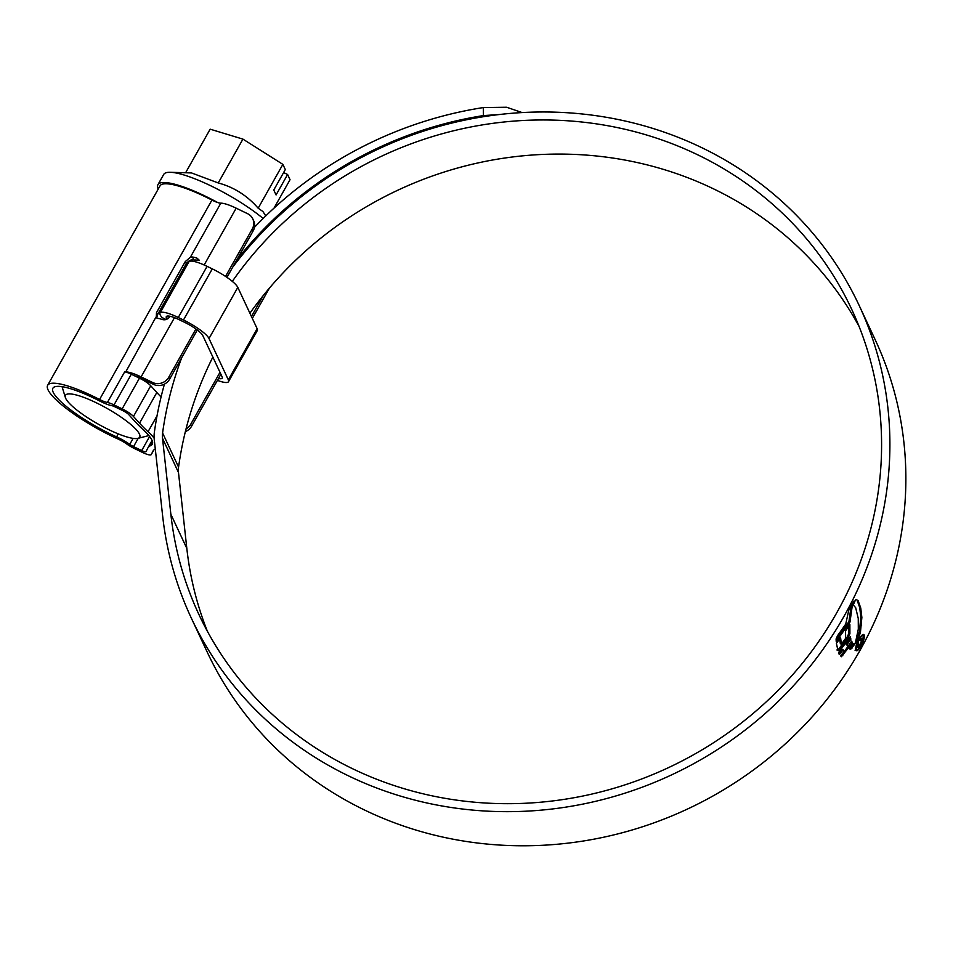 <?xml version="1.0" encoding="UTF-8"?>
<svg xmlns="http://www.w3.org/2000/svg" width="953" height="953" viewBox="0 0 953 953"><rect width="100%" height="100%" fill="white"/><g stroke="black" fill="none" stroke-linecap="round" stroke-linejoin="round"><path stroke-width="1.43" d="M111.013 434.258A57.049 12.055 -150.6 0 0 116.6 436.867A18.012 3.8 29.4 0 1 118.363 437.689A18.012 3.8 29.4 0 1 129.739 444.384A6.004 1.263 -150.6 0 0 133.539 446.623L141.687 450.566A6.004 1.263 -150.6 0 0 146.035 451.615A6.004 1.263 -150.6 0 0 146.035 451.603L147.536 448.541A126.106 26.636 29.4 0 1 147.691 448.255A126.106 26.636 29.4 0 1 150.848 445.492A57.049 12.055 -150.6 0 0 152.277 444.241A57.049 12.055 -150.6 0 0 143.724 430.256A126.106 26.636 29.4 0 1 134.79 421.286L128.703 414.555A6.004 1.263 -150.6 0 0 123.056 410.755L114.908 406.812A6.004 1.263 -150.6 0 0 111.596 405.597A18.012 3.8 29.4 0 1 99.862 401.082A57.049 12.055 -150.6 0 0 94.156 398.235A57.049 12.055 -150.6 0 0 52.88 388.24A57.049 12.055 -150.6 0 0 111.013 434.258M174.494 317.647L141.104 376.911A24.016 5.075 -150.6 0 0 125.736 371.908A12.008 2.537 29.4 0 1 124.688 371.825A12.008 2.537 29.4 0 1 131.311 374.231L114.026 404.918A12.008 2.537 -150.6 0 0 107.391 402.5A12.008 2.537 29.4 0 1 99.577 399.486A63.053 13.318 -150.6 0 0 93.263 396.341A63.053 13.318 -150.6 0 0 47.65 385.286A63.053 13.318 -150.6 0 0 111.894 436.152A63.053 13.318 -150.6 0 0 118.077 439.035A12.008 2.537 29.4 0 1 119.256 439.595A12.008 2.537 29.4 0 1 126.832 444.05A12.008 2.537 -150.6 0 0 134.421 448.518L142.569 452.461A12.008 2.537 -150.6 0 0 151.265 454.569A12.008 2.537 -150.6 0 0 151.277 454.533L153.826 450.007L151.265 454.569M47.65 385.286L160.021 185.871A63.053 13.318 29.4 0 1 205.634 196.914A63.053 13.318 29.4 0 1 211.935 200.059A12.008 2.537 -150.6 0 0 220.822 203.168A24.016 5.075 29.4 0 1 236.177 208.171L247.649 213.722A12.008 11.257 -25.1 0 1 252.771 218.856A12.008 11.257 -25.1 0 1 252.271 228.982L225.539 276.418M170.194 316.277C167.966 319.243 165.381 320.327 162.427 319.529A24.016 5.075 29.4 0 0 157.864 318.362L156.304 317.671L156.471 312.703L185.287 261.563L190.266 257.405L192.435 257A24.016 5.075 -150.6 0 1 196.997 258.168L198.033 260.383A18.012 3.8 -150.6 0 0 195.294 260.002L194.4 260.026A6.004 1.263 -150.6 0 0 193.781 259.883L193.709 259.871C191.243 259.359 188.765 260.634 186.276 263.671L157.459 314.812L156.673 317.957M263.219 295.609L251.437 316.515M219.988 372.325L190.719 424.288L191.601 426.182A12.008 11.257 154.9 0 1 185.358 431.626M269.365 288.175L252.331 318.409M220.882 374.219L191.601 426.182M154.124 438.094A63.053 13.318 -150.6 0 0 148.049 431.733A120.102 25.374 29.4 0 1 139.543 423.192L156.828 392.505A120.102 25.374 -150.6 0 0 161.081 396.96M153.076 450.936L151.277 454.533M152.778 451.472A120.102 25.374 29.4 0 1 152.921 451.198A120.102 25.374 29.4 0 1 155.279 448.911M131.311 374.231L139.46 378.174A12.008 2.537 29.4 0 1 150.753 385.774L133.456 416.449L139.543 423.192M133.456 416.449A12.008 2.537 -150.6 0 0 122.175 408.861L139.46 378.174M114.026 404.918L122.175 408.861M150.753 385.774L156.828 392.505M252.771 218.856L253.653 220.762A12.008 11.257 154.9 0 1 253.164 230.876L226.957 277.371M197.307 330L169.61 379.163A12.008 11.257 154.9 0 1 153.457 384.357L141.985 378.817A18.012 3.8 -150.6 0 0 134.564 375.804M195.925 328.988L168.717 377.269L169.61 379.163M141.104 376.911L152.563 382.463A12.008 11.257 -25.1 0 0 168.717 377.269M125.736 371.908L155.935 317.135M196.997 258.168L199.344 260.276M186.026 428.981A12.008 11.257 -25.1 0 0 190.719 424.288M96.289 402.785A42.635 9.006 -150.6 0 0 65.364 397.508A42.635 9.006 -150.6 0 0 108.88 429.708A42.635 9.006 -150.6 0 0 137.887 438.368A42.635 9.006 -150.6 0 0 96.289 402.785M158.198 189.099A65.447 13.83 29.4 0 1 157.924 184.691L163.69 174.459A65.447 13.83 29.4 0 1 170.373 172.29L191.565 172.946L218.225 182.952C233.866 187.145 247.184 195.568 258.168 208.207L262.897 211.495L265.768 215.914M170.373 172.29A65.447 13.83 29.4 0 1 211.042 185.93A65.447 13.83 29.4 0 1 263.135 218.487M157.924 184.691A65.447 13.83 29.4 0 1 205.276 196.151A65.447 13.83 29.4 0 1 217.725 202.548M283.613 172.553L287.603 174.494L276.084 194.948L273.773 190.016L285.304 169.563L282.874 164.369L242.932 139.114L210.16 129.179L185.609 172.755M273.999 208.159L290.034 179.688L287.603 174.494M282.874 164.369L258.168 208.207M242.932 139.114L218.225 182.952M167.478 316.027L166.418 317.909A18.012 3.8 29.4 0 1 166.298 316.61A18.012 3.8 29.4 0 1 179.331 319.767L184.525 322.281A18.012 3.8 29.4 0 1 202.763 335.504L222.109 376.84A18.012 3.8 29.4 0 1 222.216 378.138A18.012 3.8 29.4 0 1 218.475 378.484M167.931 318.647L166.418 317.909M166.072 319.505L162.153 317.611A25.219 5.325 29.4 0 1 160.021 313.072A25.219 5.325 29.4 0 1 178.271 317.492L183.464 320.005A25.219 5.325 29.4 0 1 209.005 338.518L228.339 379.854A25.219 5.325 29.4 0 1 228.494 381.676A25.219 5.325 29.4 0 1 217.415 380.366M160.021 313.072L188.837 261.932A25.219 5.325 29.4 0 1 207.087 266.352L212.281 268.865A25.219 5.325 29.4 0 1 237.809 287.389L257.155 328.714A25.219 5.325 29.4 0 1 257.31 330.536L228.494 381.676M232.318 281.385A360.294 337.696 154.9 0 1 698.132 155.017A360.294 337.696 154.9 0 1 851.601 309.141A360.294 337.696 154.9 0 1 765.211 702.802A360.294 337.696 154.9 0 1 352.384 768.63A360.294 337.696 154.9 0 1 198.915 614.494A360.294 337.696 154.9 0 1 170.861 514.275L162.522 438.368A24.016 22.515 154.9 0 1 162.594 432.996A369.895 346.701 154.9 0 1 181.749 357.613M249.9 313.215A360.294 337.696 154.9 0 1 714.107 189.135A360.294 337.696 154.9 0 1 859.07 326.438M232.663 267.245A368.692 345.57 154.9 0 1 702.17 147.858A368.692 345.57 154.9 0 1 859.213 305.579L875.176 339.709A368.692 345.57 154.9 0 1 786.773 742.554A368.692 345.57 154.9 0 1 364.32 809.907A368.692 345.57 154.9 0 1 207.266 652.186L191.303 618.056A368.692 345.57 154.9 0 1 162.594 515.502L154.255 439.595A32.426 30.389 154.9 0 1 154.362 432.34A378.305 354.576 154.9 0 1 164.452 384.095M859.213 305.579A368.692 345.57 154.9 0 1 770.81 708.424A368.692 345.57 154.9 0 1 348.345 775.79A368.692 345.57 154.9 0 1 191.303 618.056M856.247 599.58L858.057 600.533L856.247 599.58L855.389 600.152L853.257 605M856.008 640.118L859.38 631.887L860.833 616.972L859.713 607.549L857.009 600.033L858.057 600.533L860.75 608.05L861.869 617.473L860.428 632.387L858.689 637.652L855.568 642.131L858.308 629.123L858.26 618.497L855.663 607.669L853.257 605.012M854.686 643.442L850.934 648.957L856.687 641.786L854.686 643.442M854.281 643.43L850.183 649.303L854.281 643.43M853.209 643.37L849.278 648.933L852.697 643.12M841.285 656.653L840.629 655.831L844.084 651.507L843.179 649.815L839.617 654.258L838.688 652.4L850.326 636.759L850.886 639.141L847.122 644.538L847.932 646.36L851.601 641.119L852.447 642.775L841.368 656.724M837.949 650.458L836.389 643.263L840.617 637.819L841.38 644.192L845.692 638.248L845.466 631.065L849.873 624.465L849.909 633.721L847.682 638.915L839.986 649.231L838.056 650.554M836.222 641.5L849.981 622.083L852.042 607.383L853.983 601.033L848.718 610.373L845.728 624.144L837.568 635.651L836.091 638.951L836.222 641.5M855.699 650.315C856.783 651.649 858.665 650.053 861.369 645.55C863.835 640.666 864.764 637.116 864.168 634.912C863.144 633.626 861.309 635.258 858.677 639.797C856.151 644.657 855.151 648.159 855.699 650.315L855.067 650.268M254.463 227.338A378.305 354.576 154.9 0 1 483.278 107.57L506.615 107.236L522.125 112.573M207.409 631.327A360.294 337.696 154.9 0 1 186.824 548.404L178.485 472.497A24.016 22.515 154.9 0 1 178.568 467.125A369.895 346.701 154.9 0 1 212.853 357.065M236.678 260.121A369.895 346.701 154.9 0 1 483.421 115.575L483.278 107.57M499.062 114.563L483.421 115.575M858.879 640.213C861.131 636.33 862.691 634.948 863.573 636.056C864.085 637.926 863.287 640.952 861.178 645.121C858.879 648.981 857.271 650.339 856.342 649.207C855.865 647.373 856.711 644.371 858.879 640.213L858.546 640.047M855.651 649.1L856.699 649.601L855.508 648.802M852.042 607.383L851.005 606.882L848.944 621.582L836.889 638.832M848.944 621.582L849.981 622.083M848.73 626.216L848.873 633.221L846.645 638.415L838.95 648.731L836.901 649.958M839.688 639.058L840.343 643.692L841.38 644.192M848.873 633.221L849.909 633.721M846.645 638.415L847.682 638.915M838.569 653.758L842.142 649.303L843.179 649.815M851.136 641.798L841.797 655.223L842.845 655.724M849.623 637.795L849.85 638.641L846.085 644.037L847.932 646.36M849.85 638.641L850.886 639.141M846.085 644.037L847.122 644.538M851.41 642.274L852.447 642.775M851.863 647.611L852.482 647.909M857.497 647.123C858.129 647.849 859.225 646.825 860.773 644.061L862.453 638.117L859.88 640.309L861.869 639.284L860.571 643.549L858.236 645.8L858.534 642.751L857.736 647.397L856.699 646.896M857.355 645.491L858.391 645.991L857.486 645.443M860.678 638.605L861.869 639.284M118.279 433.889L116.6 436.867M133.134 438.38L129.739 444.384M99.577 399.486L211.935 200.059M157.042 415.794L148.049 431.733M253.164 230.876L252.271 228.982M236.177 208.171L204.156 264.994M153.457 384.357L152.563 382.463M107.391 402.5L124.688 371.825M190.266 257.405L220.822 203.168M149.609 436.51L141.687 450.566M138.233 438.285L133.539 446.623M152.611 442.371L150.848 445.492M192.435 257L193.781 259.883M156.471 312.703L157.459 314.812M186.276 263.671L185.287 261.563M207.087 266.352L178.271 317.492M212.281 268.865L183.464 320.005M237.809 287.389L209.005 338.518M257.155 328.714L228.339 379.854M178.568 467.125L162.594 432.996M178.485 472.497L162.522 438.368M186.824 548.404L170.861 514.275M838.95 648.731L839.986 649.231M859.713 607.549L860.75 608.05M860.273 610.873L861.309 611.373M860.833 616.972L861.869 617.473M860.619 624.584L861.655 625.085M859.38 631.887L860.428 632.387M857.652 637.14L858.689 637.652M856.211 640.213L857.045 640.619M152.075 440.477L147.691 448.255M65.364 397.508L62.064 386.668M137.887 438.368L148.859 435.581M863.227 635.675L862.191 635.174"/></g></svg>
